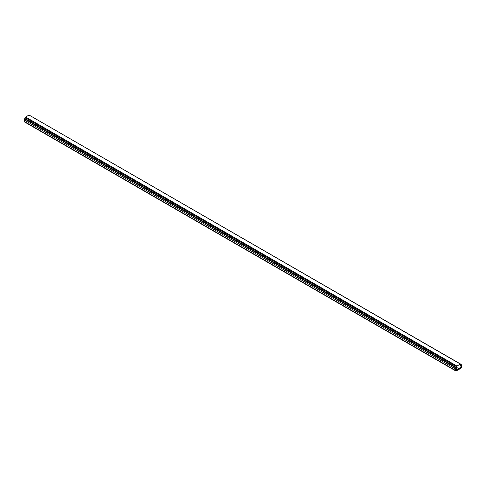 <?xml version="1.0" encoding="UTF-8"?>
<svg xmlns="http://www.w3.org/2000/svg" width="486" height="486" viewBox="0 0 486 486"><rect width="100%" height="100%" fill="white"/><g stroke="black" fill="none" stroke-linecap="round" stroke-linejoin="round"><path stroke-width="0.73" d="M461.269 364.451L460.406 364.95L460.406 364.075L456.955 366.067L456.955 366.936L456.093 367.434L456.093 368.06L457.168 367.434L457.168 367.932L456.305 368.431L456.093 369.803L461.05 367.185L461.269 365.818L460.187 366.189L460.187 365.697L461.269 365.071L461.269 364.451L29.798 115.468M460.406 364.075L29.045 115.03L25.594 117.023L25.594 117.898L24.731 118.396L24.731 119.015L456.093 368.06M456.955 366.067L25.594 117.023M456.955 366.936L25.594 117.898M456.093 367.434L24.731 118.396M24.762 119.034A0.917 0.529 120 0 0 24.3 120.012L24.3 121.506A0.917 0.529 120 0 0 24.488 121.925L455.85 370.97A0.917 0.529 -60 0 1 455.661 370.551L24.3 121.506M455.661 370.551L455.661 369.056A0.917 0.529 -60 0 1 456.305 367.932L457.168 367.434L457.168 367.932L456.093 368.807L456.093 370.302M456.305 370.423L461.05 367.683L461.208 365.679L460.187 366.189L460.187 365.697L461.05 365.199A0.917 0.529 -60 0 1 461.512 365.15A0.917 0.529 -60 0 1 461.7 365.569L461.7 367.064A0.917 0.529 -60 0 1 461.05 368.181L456.305 370.921A0.917 0.529 -60 0 1 455.85 370.97M455.661 369.056L24.3 120.012M461.05 367.683L460.619 367.434"/></g></svg>

